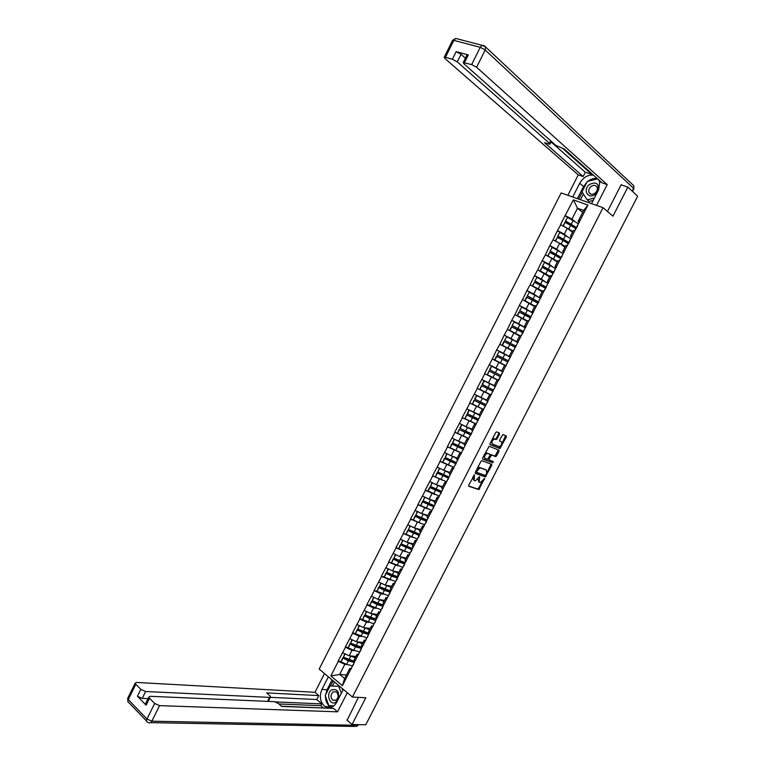 <?xml version="1.0" encoding="UTF-8"?>
<svg xmlns="http://www.w3.org/2000/svg" width="765" height="765" viewBox="0 0 765 765"><rect width="100%" height="100%" fill="white"/><g stroke="black" fill="none" stroke-linecap="round" stroke-linejoin="round"><path stroke-width="1.15" d="M474.463 474.845L468.725 485.144L468.811 486.253L478.804 489.6L484.58 478.441L480.468 482.562L479.196 482.218L479.559 476.652L475.419 480.803L474.118 480.458L474.463 474.845M499.459 434.166L499.402 433.009L496.695 431.862L495.682 432.569L490.069 443.518L490.135 444.666L499.918 448.567L506.287 437.054L506.239 435.916L502.854 434.53L499.641 439.904L499.708 441.042L501.305 441.701C502.356 443.604 501.668 445.259 499.239 446.664L492.459 444.035C491.369 442.132 492.058 440.468 494.515 439.024L496.236 439.55L497.068 438.823L499.459 434.166L498.684 433.736L498.799 432.761M612.956 216.17L627.874 187.109L637.675 196.184L365.756 724.79L352.053 724.503L365.785 697.737L352.416 697.039L603.03 207.678L612.956 216.17M481.931 460.664L480.908 461.381L475.314 472.282L475.4 473.401L485.326 476.92L491.704 465.445L491.637 464.336L481.931 460.664M482.686 457.919L489.131 446.263L498.923 450.145L498.99 451.264L496.619 455.873L495.624 456.581L491.57 455.041L489.151 458.847L489.208 459.975L493.272 461.524L492.727 462.815L482.753 459.048L482.686 457.919M352.416 697.039L319.168 669.069L561.156 192.933L603.03 207.678M567.467 217.384L565.134 215.529L560.458 224.709L567.295 228.276L572.507 232.331M565.134 215.529L573.396 199.875L587.95 205.03L342.433 685.66L330.853 675.944L338.302 661.333L344.843 664.345L347.061 664.546M340.98 661.429L338.302 661.333M338.101 661.161L345.464 647.267L352.005 650.298L354.252 650.537M348.132 647.41L345.464 647.267M345.264 647.104L352.646 633.162L359.196 636.212L361.472 636.49M355.304 633.363L352.646 633.162M352.445 633.009L359.846 619.038L366.397 622.098L368.701 622.423M362.495 619.287L359.846 619.038M359.646 618.875L367.066 604.876L373.616 607.946L375.959 608.318M369.696 605.172L367.066 604.876M366.856 604.713L374.295 590.676L380.846 593.764L383.246 594.185M376.916 591.029L374.295 590.676M374.085 590.523L381.544 576.447L390.552 580.033M384.154 576.848L381.544 576.447M381.333 576.294L388.811 562.189L397.886 565.842M391.412 562.648L388.811 562.189M388.601 562.036L396.088 547.893L405.249 551.632M398.689 548.409L396.088 547.893M395.878 547.75L403.394 533.559L412.651 537.393M405.995 534.133L403.394 533.559M403.184 533.425L410.709 519.206L420.09 523.136M413.31 519.827L410.709 519.206M410.499 519.062L418.044 504.804L427.578 508.859M420.645 505.493L418.044 504.804M417.824 504.671L425.397 490.384L435.132 494.573M428.008 491.13L425.397 490.384M425.177 490.241L432.761 475.916L442.763 480.277M446.578 481.721L432.761 475.916M432.541 475.782L440.143 461.419L450.528 466.009M443.059 462.414L440.143 461.419M439.923 461.295L447.544 446.894L458.522 451.799M450.843 448.099L447.544 446.894M447.324 446.76L454.965 432.33L467.147 437.829M458.837 433.841L454.965 432.33M454.745 432.206L462.404 417.728L476.06 424.001M467.176 419.727L462.404 417.728M462.184 417.604L469.863 403.098L483.451 409.524M476.318 405.976L469.863 403.098M469.634 402.983L477.331 388.438L491.111 395.18M488.644 393.765L477.331 388.438M477.102 388.314L484.819 373.731L498.56 380.607M498.579 380.559L484.819 373.731M484.589 373.616L492.325 358.995L504.604 365.297M508.61 360.927L502.94 357.982L504.795 354.348L510.198 357.169L496.676 349.892L492.325 358.995M496.676 349.892L499.851 344.231L512.072 350.666M510.896 338.866L504.212 335.108L499.851 344.231M504.212 335.108L507.396 329.419L519.569 335.998M516.605 323.136L511.766 320.286L507.396 329.419M511.766 320.286L514.96 314.587L527.075 321.29M523.193 307.807L519.33 305.426L514.96 314.587M519.33 305.426L522.533 299.708L534.601 306.555M530.174 292.622L526.922 290.528L522.533 299.708M526.922 290.528L530.135 284.8L542.146 291.781M537.355 277.504L534.525 275.601L530.135 284.8M534.525 275.601L537.747 269.854L549.71 276.968M544.68 262.414L542.156 260.636L537.747 269.854M542.156 260.636L545.378 254.869L551.976 258.321L557.293 262.127M552.234 247.43L549.796 245.632L545.378 254.869M549.796 245.632L553.028 239.856L559.626 243.318L564.886 247.248M559.837 232.426L557.456 230.6L553.028 239.856M557.456 230.6L560.697 224.805M571.675 237.475L570.384 236.481L573.406 230.571L575.098 230.198L576.839 227.368M567.295 228.276L564.293 234.167L566.827 236.098M570.384 236.481L572.057 236.146M557.695 230.695L564.293 234.167M563.987 252.526L562.686 251.57L565.689 245.67L567.324 245.402L569.122 242.476M559.626 243.318L556.633 249.189L559.387 251.207M562.686 251.57L564.293 251.341M550.035 245.728L556.633 249.189M556.318 267.549L554.998 266.622L558.001 260.741L559.578 260.569L561.673 256.724M551.976 258.321L548.983 264.174L552.034 266.316M554.998 266.622L556.557 266.488M542.395 260.731L548.983 264.174M548.658 282.534L547.329 281.635L550.322 275.763L551.852 275.696L553.439 272.617L542.414 266.086L544.651 262.395L542.414 266.086M544.336 273.277L541.362 279.12L544.804 281.453M547.329 281.635L548.84 281.606M534.764 275.696L541.362 279.12M541.027 297.48L539.679 296.61L542.672 290.757L544.144 290.786L546.086 287.564M536.724 288.214L533.75 294.037L537.824 296.677M539.679 296.61L541.132 296.686M527.162 290.633L533.75 294.037M533.406 312.388L532.048 311.556L535.031 305.713L536.447 305.847L538.445 302.529M529.122 303.103L526.157 308.917L531.618 312.292M532.048 311.556L533.444 311.728M519.569 305.531L526.157 308.917M525.804 327.267L524.436 326.454L527.41 320.631L528.778 320.87L530.824 317.446M521.548 317.963L518.584 323.767L525.259 327.697M524.436 326.454L525.785 326.732M511.995 320.392L518.584 323.767M518.221 342.108L516.844 341.333L519.808 335.519L521.128 335.854L523.212 332.335M513.984 332.785L511.03 338.579L517.762 342.366M516.844 341.333L518.135 341.706M504.441 335.213L511.03 338.579M510.657 356.92L509.26 356.165L512.225 350.37L513.755 350.858M506.44 347.578L503.494 353.353L510.446 357.083M509.26 356.165L510.504 356.633M496.906 350.007L503.494 353.353M503.112 371.685L501.706 370.968L504.661 365.182L505.866 365.718M498.914 362.333L495.969 368.089L503.093 371.733L489.16 364.647M501.706 370.968L502.892 371.541M489.39 364.762L495.969 368.089M495.299 386.401L494.161 385.732L497.107 379.966M491.398 377.049L488.472 382.796L494.228 385.598M481.893 379.488L488.472 382.796M491.006 395.381L489.581 394.711L490.69 395.438M487.668 401.195L486.636 400.468L489.581 394.711M483.91 391.737L480.984 397.465L486.798 400.152M474.405 394.176L480.984 397.465M483.509 410.059L482.065 409.418L483.126 410.241M478.393 419.43L480.181 416.036L479.139 415.166L482.065 409.418M476.432 406.387L473.516 412.106L479.387 414.678M466.946 408.826L473.516 412.106M476.031 424.709L474.568 424.097L475.572 425.015M470.934 434.032L472.646 430.791L471.642 429.825L474.568 424.097M468.983 421.008L466.067 426.707L471.986 429.165M459.497 423.447L466.067 426.707M468.562 439.32L467.09 438.737L468.046 439.751M463.494 448.596L465.12 445.517L464.173 444.455L467.09 438.737M468.543 438.393L457.575 433.229L459.411 429.634L470.791 434.96M461.544 435.581L458.637 441.281L464.604 443.614M452.067 438.029L458.637 441.281M461.113 453.903L459.631 453.339L460.54 454.458M456.074 463.131L457.613 460.205L456.724 459.048L459.631 453.339M454.123 450.136L451.226 455.816L457.241 458.034M444.656 452.574L451.226 455.816M453.683 468.448L452.192 467.912L453.043 469.127M448.673 477.628L450.126 474.864L449.284 473.602L452.192 467.912M446.712 464.651L443.824 470.312L449.887 472.426M437.255 467.099L443.824 470.312M446.272 482.954L444.771 482.457L445.565 483.757M439.244 496.083L427.845 490.872L429.653 487.315L441.214 492.316L442.658 489.476L441.864 488.127L444.771 482.457M439.33 479.129L436.442 484.781L442.562 486.77M429.882 481.577L436.442 484.781M438.88 497.432L437.36 496.963L438.106 498.359M433.908 506.516L435.18 504.03L434.463 502.624L437.36 496.963M431.957 493.578L429.079 499.21L435.247 501.094M422.519 496.026L429.079 499.21M431.479 511.269L431.508 511.861L429.968 511.431L430.666 512.923M424.623 524.704L418.933 522.6L420.74 519.062L426.459 521.185L427.778 518.622L427.08 517.083L429.968 511.431M424.604 507.989L421.735 513.611L427.951 515.381M415.175 510.437L421.735 513.611M424.135 525.651L424.135 526.291L422.596 525.871L423.246 527.458M420.348 533.129L419.717 531.503L422.596 525.871M417.269 522.371L414.41 527.984L420.674 529.638M407.85 524.819L414.41 527.984M416.762 540.654L415.242 540.272L415.844 541.955M411.905 549.605L412.966 547.616L412.364 545.894L415.242 540.272M409.954 536.714L407.095 542.318L413.406 543.858M400.535 539.172L407.095 542.318M409.418 554.988L407.898 554.644L408.453 556.413M405.565 562.065L405.039 560.248L407.898 554.644M402.648 551.029L399.799 556.614L406.158 558.048M393.239 553.487L399.799 556.614M402.103 569.294L400.583 568.978L401.08 570.843M398.202 576.475L397.724 574.572L400.583 568.978M395.362 565.306L392.522 570.881L398.928 572.201M385.962 567.764L392.522 570.881M394.797 583.571L393.277 583.284L393.726 585.235M390.045 592.387L390.867 590.867L390.418 588.868L393.277 583.284M388.094 579.554L385.264 585.12L391.718 586.325M378.704 582.012L385.264 585.12M387.511 597.809L385.99 597.551L386.392 599.597M382.796 606.588L383.542 605.211L383.141 603.126L385.99 597.551M380.846 593.764L378.015 599.32L384.527 600.41M371.465 596.231L378.015 599.32M380.243 612.019L378.713 611.79L379.077 613.932M375.558 620.75L376.227 619.526L375.873 617.345L378.713 611.79M373.616 607.946L370.786 613.482L377.346 614.477M364.236 610.413L370.786 613.482M372.995 626.2L371.465 625.99L371.771 628.218M368.338 634.883L368.931 633.812L368.625 631.536L371.465 625.99M366.397 622.098L363.576 627.616L370.184 628.495M357.026 624.565L363.576 627.616M365.756 640.343L364.226 640.162L364.484 642.485M361.137 648.978L361.396 645.698L364.226 640.162M359.196 636.212L356.385 641.72L363.031 642.495M349.834 638.679L356.385 641.72M358.546 654.457L357.006 654.305L357.217 656.714M354.377 662.27L354.185 659.822L357.006 654.305M352.005 650.298L349.203 655.796L355.897 656.456M342.663 652.765L349.203 655.796M351.345 668.534L349.796 668.409L349.968 670.905M344.843 664.345L339.679 674.462L344.613 678.555L349.796 668.409M346.44 674.979L339.679 674.462L330.853 675.944M344.613 678.555L342.433 685.66M346.794 719.961L352.053 724.503M627.874 187.109L621.104 184.872M578.856 222.768L579.392 222.376L578.111 221.362L583.695 210.432L577.527 208.223L571.971 219.106L574.333 220.98M582.662 212.441L577.527 208.223L573.396 199.875M578.111 221.362L579.832 220.922M583.695 210.432L587.95 205.03M565.383 215.615L571.971 219.106M472.76 477.274L473.764 480.238M477.905 478.928L478.852 482.017M468.572 485.976L478.049 489.151L482.696 481.051M486.999 472.674L491.082 464.126M475.17 473.143L484.417 476.461L485.66 475.285M476.605 471.546L476.662 472.33L485.345 475.428L486.626 473.592L486.406 470.054L480.057 467.836L476.605 471.546L475.907 471.135M475.725 471.489L476.595 472.292M477.016 468.983L479.292 467.386L485.651 469.605M490.126 455.07L490.967 454.63L495.022 456.17L498.35 449.916M488.233 458.818L489.131 459.918M482.543 458.818L491.857 462.366L492.66 461.295M487.649 453.473L487.2 453.406C484.714 454.85 484.016 456.514 485.125 458.407L487.544 459.296L489.973 455.481L489.906 454.353L486.435 452.976L484.494 454.381M483.91 455.519L484.886 458.273M489.218 453.961L489.906 454.353M486.884 453.033L489.141 453.913M491.962 439.827L493.741 438.594L495.462 439.12L496.294 438.402L498.684 433.736M491.197 441.309L492.268 443.93M500.702 441.367L501.305 441.701M499.516 440.85L500.53 441.271M501.792 443.882L505.636 435.658M489.944 444.465L499.153 448.137L500.951 445.517M354.31 661.419L348.285 660.348L342.73 657.852L348.371 660.884L354.272 662.414M355.639 656.972L351.278 655.997M352.512 665.856L346.602 664.345L341.037 661.849L342.806 658.388M341.037 661.849L342.73 657.852M353.717 663.991L353.114 665.311M351.584 667.682L351.336 668.792M355.256 657.728L349.844 655.854M353.956 663.045L353.717 664.135M344.814 653.769L343.399 657.221L354.3 661.266M343.399 657.221L345.101 653.893M361.577 647.458L355.438 646.329L349.882 643.824L355.534 646.846L361.415 648.433M362.782 642.992L358.393 641.959M359.655 651.885L353.765 650.317L348.199 647.812L349.968 644.34M348.199 647.812L349.882 643.824M360.927 649.934L360.325 651.206M358.766 653.626L358.536 654.687M362.409 643.709L356.978 641.797M360.917 649.495L360.927 650.03M351.996 639.683L350.571 643.164L361.558 647.276M350.571 643.164L352.273 639.817M368.873 633.468L362.61 632.282L357.054 629.758L362.706 632.779L368.567 634.424M369.935 628.983L365.527 627.883M366.808 637.886L355.371 633.736L357.15 630.255M355.371 633.736L357.054 629.758M368.137 635.371L367.544 637.063M365.957 639.54L365.766 640.554M369.581 629.672L364.121 627.692M359.187 625.569L357.743 629.079L368.854 633.257M357.743 629.079L359.464 625.703M375.366 621.113L376.208 619.478L369.791 618.197L364.236 615.662L369.906 618.684L375.739 620.386M377.107 614.945L372.67 613.769M373.97 623.848L362.562 619.621L364.341 616.141M362.562 619.621L364.236 615.662M375.376 621.735L374.783 622.882M373.177 625.416L372.995 626.392M376.772 615.596L371.283 613.559M375.366 621.209L375.395 621.706M366.397 611.426L364.943 614.964L376.17 619.21M364.943 614.964L366.674 611.56M383.38 605.44L376.992 604.082L371.436 601.529L377.116 604.551L382.93 606.31M384.288 600.869L379.822 599.617M381.161 609.781L369.772 605.488L371.551 601.988M369.772 605.488L371.436 601.529M382.605 607.592L382.041 608.682M380.406 611.264L380.253 612.191M383.982 601.481L378.445 599.387M382.615 607.018L382.653 607.496M373.626 597.245L372.153 600.812L383.514 605.134M372.153 600.812L373.903 597.379M390.561 591.383L384.212 589.939L378.656 587.367L384.346 590.379L390.14 592.206M391.489 586.765L386.985 585.435M388.362 595.686L377.002 591.316L378.78 587.807M377.002 591.316L378.656 587.367M389.844 593.41L389.318 594.434M387.645 597.082L387.52 597.953M391.202 587.338L385.627 585.187M380.865 583.035L379.383 586.631L390.743 591.029M379.383 586.631L381.152 583.169M338.388 699.019C339.507 691.531 337.241 688.5 331.57 689.934C325.441 693.74 330.05 706.477 336.026 702.088L337.748 700.281M336.084 700.205C338.694 697.384 338.761 694.591 336.313 691.837L333.033 691.885C330.432 694.725 330.365 697.517 332.851 700.262L336.084 700.205M341.955 688.242L342.768 690.441M333.789 705.932L328.864 705.655L325.202 695.567L330.107 685.947L338.732 686.32L341.314 693.291M339.746 686.387L338.732 686.32M598.268 190.514C599.119 183.323 596.155 181.343 589.356 184.585C582.165 190.15 588.61 200.162 595.591 194.128L597.561 191.891M595.17 193.105C597.149 191.26 597.781 189.29 597.063 187.176C595.639 184.967 593.592 184.767 590.905 186.574C588.926 188.429 588.304 190.418 589.04 192.522C590.456 194.702 592.493 194.893 595.17 193.105M593.181 200.468L589.04 201.453L587.118 199.818L582.002 191.891L587.319 181.458L597.647 178.886M598.154 179.335L600.143 182.357M594.395 198.087L587.118 199.818M343.313 689.38L336.782 702.165C333.559 707.501 329.639 708.964 325.039 706.554C320.143 702.28 319.101 696.571 321.922 689.437L328.357 676.805M324.503 673.554L314.96 692.296L318.785 695.605L266.727 692.899L269.816 695.691L270.571 696.944L269.586 697.384L145.627 691.512L142.223 698.388L137.413 696.236L146.105 705.167L145.656 703.542M323.337 707.835L320.879 705.693L321.797 703.896L316.777 699.535L318.785 695.605M326.674 708.141L281.453 706.21M314.96 692.296L136.686 682.447L135.214 683.097L135.826 684.283L128.271 699.573L146.957 719.024L154.673 703.456L149.538 698.235L148.907 696.982L150.361 696.313L274.31 701.658L278.517 703.561L281.683 706.411L333.588 708.409L337.537 711.823L159.55 705.636L151.824 721.185L357.704 725.325L358.058 724.637M347.3 692.736L337.537 711.823M135.826 684.283L140.817 689.361L145.627 691.512M154.673 703.456L159.55 705.636M347.119 720.248L358.393 697.355M321.797 703.896L275.591 701.916M320.879 705.693L278.976 703.982M148.094 698.627L142.223 698.388M316.777 699.535L270.37 697.336M270.456 697.173L268.286 701.4M332.067 679.922L327.066 689.734L325.555 694.878M325.469 696.284C325.517 701.027 327.095 704.517 330.203 706.764L331.274 707.348M333.119 680.802L330.49 685.956M329.237 705.674L333.416 706.219M334.515 681.978L332.44 686.042M331.188 705.789L333.454 706.191M331.293 706.066L329.352 705.99M572.717 197.007L579.736 183.246C583.16 177.423 587.73 174.716 593.449 175.128M591.555 203.643L598.679 189.701L599.846 180.846M596.585 205.403L607.219 184.604L602.151 182.912L564.159 148.946L555.753 145.34L463.829 63.705L463.236 62.539L467.033 54.86L468.323 54.917L456.15 51.628L461.027 54.267L465.388 58.178M592.053 173.885L591.785 174.41L585.321 172.268L583.14 176.543L578.244 174.908L444.857 58.427L444.226 57.251L445.45 57.318L452.383 59.24L456.15 51.628M567.869 195.295L578.244 174.908M607.219 184.604L476.605 67.263L471.661 64.595L463.236 62.539M461.027 54.267L457.26 61.879L549.566 143.361L549.959 144.136L548.601 143.973L544.546 142.682L583.14 176.543M457.26 61.879L452.383 59.24M621.84 185.111L621.256 184.575L607.467 211.475M562.753 148.506L591.785 174.41M551.087 141.907L585.321 172.268M577.393 198.651L583.561 186.555L579.736 183.246M597.226 178.503C594.032 178.063 590.905 179 587.864 181.315M587.023 182.032L583.561 186.555M582.222 192.235L578.713 199.12M599.913 181.114L599.588 180.617M583.379 194.033L580.472 199.732M397.752 577.298L391.451 575.758L385.895 573.176L391.594 576.179L397.36 578.063M398.718 572.631L394.157 571.216M395.582 581.553L384.24 577.106L386.029 573.597M384.24 577.106L385.895 573.176M397.102 579.201L396.614 580.166M394.912 582.863L394.807 583.685M398.441 573.167L392.808 570.939M397.312 578.158L397.217 578.971M388.123 568.797L386.631 572.411L397.963 576.886M386.631 572.411L388.41 568.931M404.962 563.183L398.699 561.548L393.143 558.947L398.852 561.95L404.599 563.891L404.532 564.666M405.947 558.46L401.338 556.958M402.811 567.391L391.498 562.868L393.286 559.349M391.498 562.868L393.143 558.947M404.379 564.962L403.92 565.861M402.189 568.605L402.113 569.39M405.699 558.957L399.999 556.662M395.4 554.52L393.899 558.163L405.201 562.715M393.899 558.163L395.687 554.654M412.192 549.031L405.966 547.3L400.411 544.69L411.857 549.691M413.205 544.259L408.52 542.662M410.069 553.2L398.766 548.601L400.564 545.072M398.766 548.601L400.411 544.69M411.666 550.685L411.245 551.517M409.485 554.319L409.438 555.055M412.459 548.505L401.176 543.877L402.973 540.348L404.178 540.912M412.966 544.718L407.19 542.337M402.696 540.205L401.176 543.877M419.44 534.85L413.253 533.023L407.697 530.394L419.134 535.452M420.473 530.021L415.701 528.319M417.336 538.971L406.062 534.295L407.86 530.757M406.062 534.295L407.697 530.394M418.981 536.38L418.589 537.145M416.801 540.004L416.772 540.692M410.25 525.985L420.262 530.441M419.22 535.27L419.201 535.94M410.011 525.861L408.472 529.562L419.736 534.266M408.472 529.562L410.279 526.024M426.698 520.63L415.003 516.069L420.74 519.062M427.759 515.753L422.882 513.937M418.933 522.6L413.368 519.951L415.175 516.413M413.368 519.951L415.003 516.069M426.306 522.046L425.952 522.734M417.556 511.594L427.568 516.136M426.554 520.908L426.564 521.539M417.336 511.489L415.787 515.218L427.023 519.99M415.787 515.218L417.594 511.67M433.984 506.382L422.318 501.706L433.87 506.908L433.478 507.673M435.065 501.457L430.054 499.507M431.919 510.408L420.693 505.589L422.51 502.031M420.693 505.589L422.318 501.706M433.65 507.673L433.325 508.295M424.862 497.164L434.883 501.802M424.68 497.078L423.122 500.836L434.338 505.684M423.122 500.836L424.929 497.279M442.38 487.123L437.197 485.029M441.329 492.593L429.853 487.621L428.037 491.178M441.003 493.262L440.716 493.817M438.852 496.848L438.89 497.393M432.177 482.696L442.227 487.429M432.043 482.629L430.466 486.416L441.663 491.35M430.466 486.416L432.282 482.858M450.097 474.826L448.586 477.781L437.006 472.885L448.682 478.24M449.724 472.751L444.302 470.485M437.006 472.885L435.4 476.738L437.217 473.172M448.386 478.823L448.127 479.311M446.234 482.399L446.301 482.897M439.493 468.19L449.581 473.019M439.416 468.151L437.829 471.967L448.998 476.978M437.829 471.967L439.646 468.4M456.141 463.494L444.379 458.426L456.036 463.848M457.078 458.35L451.331 455.854M453.932 467.329L442.772 462.27L444.599 458.694M442.772 462.27L444.379 458.426M447.774 454.114L456.963 458.579M446.817 453.645L445.211 457.489L456.361 462.567M445.211 457.489L447.037 453.903M463.552 449.132L451.761 443.939L463.399 449.418M464.451 443.92L454.209 439.139L464.355 444.111M461.295 452.899L450.164 447.764L451.991 444.178M450.164 447.764L451.761 443.939M454.209 439.139L452.612 442.973L463.733 448.127M452.612 442.973L454.439 439.378M470.905 434.73L459.411 429.634M471.833 429.452L461.62 424.604L471.756 429.605M457.575 433.229L459.172 429.404M472.607 430.762L471.097 434.367M461.62 424.604L459.784 428.199L471.125 433.659M460.033 428.419L461.859 424.824M478.288 420.291L466.593 414.84L478.192 420.463M479.244 414.946L469.05 410.03L479.186 415.06M476.088 423.944L465.005 418.656L466.841 415.051M465.005 418.656L466.593 414.84M469.05 410.03L467.214 413.626L478.536 419.153M467.463 413.836L469.299 410.231M485.679 405.823L474.032 400.248L485.612 405.938M486.664 400.411L476.49 395.419L486.741 400.535M483.509 409.418L472.454 404.044L474.29 400.43M472.454 404.044L474.032 400.248M485.22 406.072L483.404 409.715L485.259 406.1M485.871 404.8L487.936 401.405M476.49 395.419L474.654 399.034L485.966 404.609M474.912 399.215L476.758 395.601M493.09 391.317L481.491 385.617L493.052 391.374M495.443 386.478L483.958 380.779L495.519 386.564M490.948 394.855L479.913 389.404L481.759 385.78M479.913 389.404L481.491 385.617M490.891 394.979L492.756 391.403M483.958 380.779L482.113 384.403L493.415 390.035M482.38 384.566L484.226 380.941M500.511 376.772L488.959 370.958L500.511 376.782M498.407 380.262L487.401 374.726L489.246 371.101M487.401 374.726L488.959 370.958M498.426 380.32L500.501 376.791L498.646 380.435M501.132 375.567L502.768 371.809L500.912 375.452L489.59 369.734L491.436 366.11L502.72 371.819M489.868 369.878L491.723 366.244M508.582 360.984L497.078 355.027L499.229 351.518L497.078 355.027M506.124 365.804L494.601 359.885L496.456 356.261L507.731 362.008M506.143 365.766L494.898 360.019L496.743 356.385M504.795 354.348L499.229 351.518M502.94 357.982L497.374 355.151M516.04 346.373L504.594 340.291L506.755 336.753L504.594 340.291M512.206 350.399L502.108 345.158L503.963 341.525L515.227 347.339M512.435 350.437L502.414 345.273L504.269 341.63M513.43 350.781L515.381 347.128M517.704 342.491L506.755 336.753M504.9 340.396L515.973 346.182M523.528 331.733L512.12 325.527L514.3 321.95L512.12 325.527M519.712 335.72L509.633 330.404L511.489 326.751L522.734 332.632M519.76 335.606L509.939 330.49L511.804 326.837M525.22 327.764L514.3 321.95M512.435 325.603L523.48 331.484M531.025 317.054L519.665 310.714L521.864 307.109L519.665 310.714M527.228 320.994L517.169 315.61L519.033 311.948L530.269 317.886M527.305 320.851L517.494 315.677L519.359 312.015M532.756 313.009L521.864 307.109M519.99 310.781L531.015 316.739M538.541 302.338L527.228 295.873L529.437 292.24L527.228 295.873M534.764 306.239L524.733 300.779L526.597 297.116L537.814 303.112M538.684 302.06L538.79 301.525M534.859 306.057L525.067 300.827L526.932 297.155M540.31 298.226L529.437 292.24M527.563 295.912L538.56 301.965M546.047 287.573L534.812 281.004L537.04 277.341L534.812 281.004M542.318 291.455L536.781 288.252M546.248 287.248L546.392 286.626M542.433 291.226L538.216 288.845L540.09 285.173L545.388 288.3M540.09 285.173L534.525 282.266L532.65 285.938L538.216 288.845M534.659 287.143L532.306 285.919L534.525 282.266M547.883 283.404L537.04 277.341M535.165 281.023L546.124 287.152M549.882 276.624L544.728 273.554M553.831 272.407L554.023 271.69M550.025 276.356L545.818 273.937L547.702 270.255L552.971 273.449M547.702 270.255L542.136 267.329L540.253 271.02L545.818 273.937M539.918 270.982L542.136 267.329M555.476 268.544L544.651 262.395M554.128 271.814L554.386 271.317M542.768 266.086L553.707 272.311M560.975 257.786L550.035 251.14L552.282 247.42L550.035 251.14M557.475 261.773L552.607 258.771M557.637 261.458L553.439 259L555.323 255.309L560.573 258.57M555.323 255.309L549.767 252.374L547.883 256.065L553.439 259M547.549 256.007L549.767 252.374M563.078 253.645L552.282 247.42M563.489 252.861L563.968 252.565M561.778 256.858L562.065 256.285M550.398 251.121L561.309 257.432M568.558 242.926L557.666 236.165L559.942 232.407L557.666 236.165M565.077 246.875L560.439 243.92M558.048 236.117L568.931 242.515L569.342 241.721M565.259 246.521L561.08 244.025L562.973 240.325L568.185 243.653M562.973 240.325L557.408 237.37L555.524 241.071L561.08 244.025M555.199 240.994L557.408 237.37M570.709 238.718L559.942 232.407M571.159 237.829L571.665 237.494M569.437 241.864L569.762 241.214M576.169 228.027L565.325 221.142L567.611 217.365L565.325 221.142M572.708 231.948L568.242 229.022M572.909 231.546L568.739 229.022L570.633 225.312L575.825 228.697M570.633 225.312L565.077 222.338L563.183 226.048L568.739 229.022M562.868 225.952L565.077 222.338M578.35 223.753L567.611 217.365M577.116 226.832L577.479 226.105M565.718 221.075L576.504 227.492M473.172 476.48L473.87 476.891M478.928 477.025L479.607 477.427M478.268 478.278L478.966 478.689M483.958 478.814L484.628 479.206M478.919 488.405L479.674 488.854M477.915 489.131L478.67 489.581M473.822 475.218L474.52 475.629M490.939 465.005L491.704 465.445M485.421 475.744L486.186 476.184M484.417 476.461L485.182 476.901M479.798 467.453L480.563 467.903M476.595 469.796L477.293 470.207M498.216 450.834L498.99 451.264M495.854 455.443L496.619 455.873M494.859 456.15L495.624 456.581M490.967 454.63L491.732 455.06M490.021 455.376L490.728 455.768M488.453 458.445L489.151 458.847M491.857 462.366L492.612 462.796M496.294 438.402L497.068 438.823M495.28 439.1L496.055 439.531M494.228 438.661L494.993 439.091M505.522 436.633L506.287 437.054M499.975 447.41L500.75 447.841M498.981 448.108L499.746 448.539M346.602 664.345L348.371 660.884M351.355 668.227L353.124 664.756M353.726 663.58L354.396 662.28M348.964 659.717L350.733 656.255M353.765 650.317L355.534 646.846M358.546 654.142L360.325 650.671M356.127 645.679L357.896 642.208M360.937 636.26L362.706 632.779M365.756 640.037L367.535 636.547M363.308 631.603L365.087 628.132M368.128 622.165L369.906 618.684M372.976 625.885L374.764 622.394M370.509 617.508L372.287 614.018M375.338 608.041L377.116 604.551M380.224 611.713L382.012 608.204M377.719 603.365L379.497 599.875M389.653 593.458L389.901 592.98M382.557 593.879L384.346 590.379M387.482 597.503L389.28 593.984M384.948 589.203L386.736 585.694M149.538 698.235L146.105 705.167M137.413 696.236L140.817 689.361M267.578 701.362L269.586 697.384M327.066 689.734L321.922 689.437M146.574 721.079L129.075 702.806C127.812 702.347 127.554 701.266 128.271 699.573L127.86 698.005M146.957 719.024C146.211 720.745 146.469 721.835 147.721 722.284L148.487 722.6C149.749 723.336 150.858 722.868 151.824 721.185L146.957 719.024M358.594 724.646L354.664 726.454L150.59 722.638M484.111 45.613L485.517 46.904L482.122 45.307L484.379 45.862M468.323 54.917L464.518 62.606M471.661 64.595L480.238 47.306L453.817 40.373L445.45 57.318M632.167 191.087L633.592 188.314L485.182 49.993L476.605 67.263M549.566 143.361L550.79 140.932M452.469 40.564L453.817 40.373L455.672 38.422L482.122 45.307L480.238 47.306L485.182 49.993L485.517 46.904L633.803 185.771L633.86 188.898L632.55 191.451M444.226 57.251L452.584 40.335L455.672 38.422L456.705 38.69M632.559 184.614L633.803 185.771L633.917 188.792M396.911 579.248L397.188 578.713M389.796 579.688L391.594 576.179M394.759 583.255L396.557 579.736M397.159 578.55L398.221 576.485M392.196 575.003L393.985 571.493M404.197 565L404.484 564.417M397.054 565.469L398.852 561.95M402.055 568.978L403.853 565.45M404.465 564.254L405.584 562.065M399.454 560.764L401.252 557.245M411.494 550.714L411.809 550.092M404.331 551.211L406.129 547.692M409.361 554.673L411.168 551.135M406.741 546.497L408.539 542.968M418.799 536.399L419.144 535.73M411.627 536.925L413.425 533.387M416.686 540.329L418.503 536.781M419.115 535.586L420.358 533.138M414.037 532.201L415.835 528.663M426.134 522.055L426.497 521.328M424.03 525.947L425.847 522.399M421.352 517.867L423.16 514.319M426.258 508.247L428.065 504.699M431.393 511.536L433.21 507.979M433.832 506.774L435.209 504.068M428.677 503.494L430.494 499.947M440.841 493.262L441.195 492.574M433.602 493.855L435.419 490.298M438.775 497.097L440.592 493.521M436.031 489.103L437.848 485.536M448.223 478.814L448.529 478.211M440.956 479.435L442.782 475.868M446.167 482.619L447.994 479.043M443.394 474.663L445.211 471.097M455.615 464.326L455.883 463.81M448.338 464.977L450.155 461.41M453.578 468.103L455.414 464.518M450.776 460.195L452.603 456.619M455.73 450.489L457.556 446.903M461.008 453.559L462.844 449.963M458.178 445.699L460.004 442.113M463.141 435.964L464.977 432.378M468.457 438.976L470.303 435.381M465.589 431.164L467.425 427.568M470.571 421.41L472.407 417.814M475.926 424.365L477.771 420.75M473.028 416.59L474.864 412.995M478.01 406.817L479.856 403.212M480.477 401.988L482.313 398.383M485.479 392.187L487.324 388.572M493.387 390.179L495.242 386.545M487.946 387.358L489.791 383.734M492.956 377.528L494.812 373.903M495.433 372.679L497.279 369.055M500.453 362.839L502.309 359.206M505.961 365.565L507.826 361.922M508.448 360.688L510.312 357.045M507.97 348.104L509.834 344.47M516.012 345.895L517.876 342.232L515.964 345.885M510.456 343.236L512.321 339.593M515.505 333.349L517.37 329.696M521.137 335.854L522.954 332.297M523.585 331.054L525.459 327.391M518.001 328.462L519.865 324.809M523.059 318.546L524.924 314.893M528.787 320.87L530.547 317.427M531.187 316.184L533.062 312.512M525.555 313.65L527.42 309.997M530.623 303.715L532.497 300.043M538.799 301.286L540.683 297.604M533.129 298.809L535.003 295.137M546.43 286.349L548.314 282.658M540.721 283.93L542.595 280.248M554.08 271.374L555.973 267.674M548.333 269.012L550.217 265.331M561.749 256.361L563.642 252.651M555.964 254.066L557.848 250.365M569.428 241.319L571.331 237.599M563.614 239.072L565.498 235.371M576.628 227.444L577.02 226.679M577.135 226.23L579.038 222.51M571.273 224.059L573.167 220.339M478.049 489.151L478.804 489.6M484.57 476.48L485.326 476.92M479.292 467.386L480.057 467.836M495.022 456.17L495.787 456.6M490.795 454.601L491.57 455.041M491.962 462.376L492.727 462.815M486.435 452.976L487.2 453.406M495.462 439.12L496.236 439.55M493.741 438.594L494.515 439.024M499.153 448.137L499.918 448.567M351.365 668.113L353.134 664.642M353.736 663.475L354.377 662.213M358.555 654.037L360.325 650.566M360.927 649.389L361.635 648.003M365.756 639.932L367.535 636.442M368.137 635.266L368.912 633.755M372.985 625.789L374.764 622.299M380.224 611.618L382.012 608.118M382.615 606.932L383.523 605.163M387.482 597.408L389.27 593.898M389.882 592.712L390.848 590.819M335.759 700.396L332.851 700.262M590.991 194.205L589.04 192.522M330.203 706.764L325.039 706.554M135.214 683.097L127.679 698.359L127.994 701.878M356.576 726.52L358.326 725.153M148.907 696.982L145.474 703.905M550.035 144.002L551.336 141.42M394.75 583.169L396.547 579.65M397.159 578.464L398.192 576.437M402.046 568.902L403.844 565.373M404.455 564.178L405.555 562.017M409.351 554.596L411.159 551.058M411.771 549.863L412.937 547.577M416.676 540.253L418.484 536.714M419.096 535.51L420.339 533.09M424.02 525.88L425.837 522.332M426.449 521.128L427.75 518.574M431.374 511.479L433.2 507.912M438.756 497.04L440.573 493.463M441.195 492.258L442.629 489.447M446.148 482.562L447.974 478.986M453.559 468.056L455.385 464.47M456.007 463.255L457.585 460.176M460.989 453.511L462.825 449.925M463.437 448.711L465.091 445.488M468.429 438.938L470.274 435.342M475.897 424.336L477.743 420.721M478.364 419.497L480.143 416.007M485.851 404.848L487.697 401.223M490.872 395.008L492.727 391.384M493.349 390.16L495.204 386.526M505.923 365.546L507.778 361.902M508.409 360.678L510.274 357.026M513.468 350.772L515.342 347.119M523.547 331.054L525.412 327.391M531.14 316.184L533.014 312.512M536.418 305.847L538.111 302.529M538.751 301.286L540.625 297.604M544.106 290.786L545.741 287.602M546.373 286.359L548.266 282.668M551.823 275.696L553.382 272.636M554.023 271.384L555.916 267.683M559.55 260.569L561.051 257.633M561.692 256.38L563.585 252.67M567.295 245.412L568.73 242.591M569.37 241.338L571.273 237.619M575.06 230.208L576.428 227.521M577.068 226.258L578.981 222.538"/></g></svg>
